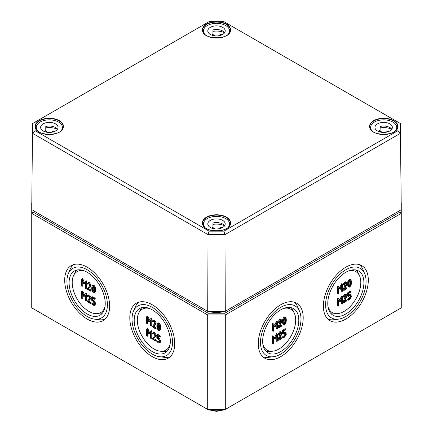 <?xml version="1.0" encoding="UTF-8"?>
<svg xmlns="http://www.w3.org/2000/svg" width="433" height="433" viewBox="0 0 433 433"><rect width="100%" height="100%" fill="white"/><g stroke="black" fill="none" stroke-linecap="round" stroke-linejoin="round"><path stroke-width="0.65" d="M346.709 296.784L347.001 295.56L346.535 294.537L345.41 294.651L343.862 296.865L344.148 297.211L345.41 295.382L346.086 295.317L346.368 295.928L343.883 302.272L344.148 302.699L347.001 300.686L346.681 300.502L344.717 301.639L346.709 296.784M345.155 300.572L345.978 300.096L347.001 300.686M344.148 302.699L343.125 302.11L343.883 302.272M343.18 301.866L345.637 295.279M344.148 297.211L343.125 296.621L343.862 296.865M343.158 296.459L344.706 294.245L345.832 294.131L346.535 294.537M346.709 284.454L347.001 283.236L346.535 282.208L345.41 282.321L343.862 284.535L344.148 284.882L345.41 283.052L346.086 282.987L346.368 283.599L343.883 289.942L344.148 290.37L347.001 288.356L346.681 288.172L344.717 289.309L346.709 284.454M345.155 288.243L345.978 287.766L347.001 288.356M344.148 290.37L343.125 289.78L343.883 289.942M343.18 289.536L345.637 282.955M344.148 284.882L343.125 284.292L343.862 284.535M343.158 284.129L344.706 281.915L345.832 281.802L346.535 282.208M342.563 290.916L342.563 284.335L342.249 284.151L340.349 288.237L338.725 286.365L338.13 286.895L338.13 293.477L338.444 293.661L338.763 293.114L338.763 287.728L340.349 289.271L341.929 285.899L341.929 291.285L342.249 291.463L342.563 290.916M342.249 291.463L341.226 290.879L341.545 291.057L341.226 290.879L341.226 287.523M340.349 289.271L338.763 288.14M338.444 293.661L337.426 293.071L337.74 293.255L337.426 293.071L337.426 286.489L337.74 285.937L338.611 286.3M338.725 286.365L338.021 285.959M339.759 287.561L341.545 283.745L342.563 284.335M349.177 285.953L349.853 286.343L349.068 285.585L349.074 282.159L349.853 280.492L350.633 281.25L350.633 284.681L349.853 286.343L349.469 286.37M349.15 285.937L349.929 284.275L349.832 280.503M349.853 280.492L350.232 280.465M349.853 287.074L351.158 284.925L351.434 282.5L351.158 280.4L350.665 279.68L349.853 279.761L348.543 281.905L348.267 284.329L348.543 286.44L349.036 287.155L349.853 287.074M349.036 287.155L347.84 286.034L347.564 283.924L347.84 281.499L349.15 279.35L350.665 279.68M342.563 303.246L342.563 296.665L342.249 296.481L340.349 300.567L338.725 298.694L338.13 299.225L338.13 305.806L338.444 305.99L338.763 305.444L338.763 300.058L340.349 301.601L341.929 298.229L341.929 303.614L342.249 303.793L342.563 303.246M342.249 303.793L341.226 303.203L341.545 303.387L341.226 303.203L341.226 299.853M340.349 301.601L338.763 300.47M338.444 305.99L337.426 305.4L337.74 305.584L337.426 305.4L337.426 298.819L337.74 298.267L338.611 298.629M338.725 298.694L338.021 298.288M339.759 299.89L341.545 296.075L342.563 296.665M348.581 296.475L347.564 295.885L347.878 296.069L347.564 295.885L347.564 292.962L350.097 291.133L350.8 291.539L348.267 293.368L348.267 296.291L350.524 295.679L350.8 297.027L349.853 298.673L348.267 299.955L348.581 300.139L349.853 299.403L351.434 296.665L350.968 294.905L348.901 295.56L348.901 293.368L350.8 292.27L351.12 291.723L350.8 291.539L351.12 291.723M348.901 294.749L350.265 294.494L350.968 294.905M347.564 299.549L347.878 299.728L347.564 299.549L347.878 298.997L349.15 298.267L350.097 296.621L350.075 295.642M348.267 299.955L348.581 300.139M327.981 306.613A23.642 13.65 120 0 0 337.567 313.638A23.642 13.65 120 0 0 360.797 282.451A23.642 13.65 120 0 0 359.477 275.697A23.642 13.65 120 0 0 348.597 270.912M281.602 334.373L281.888 333.156L281.428 332.127L280.303 332.241L278.755 334.455L279.036 334.801L280.303 332.972L280.979 332.907L281.261 333.518L278.776 339.862L279.036 340.289L281.888 338.276L281.574 338.092L279.61 339.228L281.602 334.373M280.043 338.162L280.871 337.686L281.888 338.276M279.036 340.289L278.018 339.699L278.776 339.862M278.067 339.456L280.53 332.874M279.036 334.801L278.018 334.211L278.755 334.455M278.051 334.049L279.599 331.835L280.725 331.721L281.428 332.127M281.602 322.044L281.888 320.826L281.428 319.803L280.303 319.911L278.755 322.125L279.036 322.471L280.303 320.642L280.979 320.577L281.261 321.189L278.776 327.532L279.036 327.96L281.888 325.946L281.574 325.762L279.61 326.899L281.602 322.044M280.043 325.832L280.871 325.356L281.888 325.946M279.036 327.96L278.018 327.37L278.776 327.532M278.067 327.126L280.53 320.544M279.036 322.471L278.018 321.881L278.755 322.125M278.051 321.719L279.599 319.505L280.725 319.392L281.428 319.803M277.456 328.506L277.456 321.925L277.136 321.741L275.242 325.827L273.613 323.96L273.017 324.485L273.017 331.066L273.337 331.25L273.651 330.704L273.651 325.318L275.242 326.861L276.822 323.489L276.822 328.874L277.136 329.053L277.456 328.506M277.136 329.053L276.119 328.468L276.433 328.647L276.119 328.468L276.119 325.113M275.242 326.861L273.651 325.73M273.337 331.25L272.314 330.66L272.633 330.844L272.314 330.66L272.314 324.079L272.633 323.532L273.504 323.895M273.613 323.96L272.909 323.548M274.652 325.151L276.433 321.335L277.456 321.925M284.07 323.543L284.746 323.933L283.961 323.175L283.961 319.749L284.746 318.082L285.526 318.84L285.526 322.271L284.746 323.933L284.362 323.96M284.043 323.527L284.822 321.865L284.719 318.093M284.746 318.082L285.12 318.055M284.746 324.663L286.045 322.515L286.327 320.09L286.045 317.99L285.553 317.27L284.746 317.351L283.436 319.494L283.155 321.919L283.436 324.03L283.929 324.745L284.746 324.663M283.929 324.745L282.733 323.624L282.451 321.513L282.733 319.089L284.043 316.945L285.553 317.27M277.456 340.836L277.456 334.254L277.136 334.07L275.242 338.157L273.613 336.284L273.017 336.814L273.017 343.396L273.337 343.58L273.651 343.033L273.651 337.648L275.242 339.191L276.822 335.819L276.822 341.204L277.136 341.383L277.456 340.836M277.136 341.383L276.119 340.798L276.433 340.977L276.119 340.798L276.119 337.442M275.242 339.191L273.651 338.059M273.337 343.58L272.314 342.99L272.633 343.174L272.314 342.99L272.314 336.409L272.633 335.856L273.504 336.219M273.613 336.284L272.909 335.878M274.652 337.48L276.433 333.664L277.456 334.254M283.474 334.065L282.451 333.475L282.771 333.659L282.451 333.475L282.451 330.552L284.99 328.723L285.693 329.129L283.155 330.958L283.155 333.886L285.412 333.269L285.693 334.617L284.746 336.262L283.155 337.545L283.474 337.729L284.746 336.993L286.327 334.254L285.861 332.495L283.788 333.156L283.788 330.958L285.693 329.859L286.013 329.313L285.693 329.129L286.013 329.313M283.788 332.338L285.158 332.089L285.861 332.495M282.451 337.139L282.771 337.323L282.451 337.139L282.771 336.593L284.043 335.856L284.99 334.211L284.968 333.231M283.155 337.545L283.474 337.729M262.874 344.203A23.642 13.65 120 0 0 272.46 351.233A23.642 13.65 120 0 0 295.685 320.041A23.642 13.65 120 0 0 294.37 313.286A23.642 13.65 120 0 0 283.485 308.502M152.887 332.885L153.591 332.479L154.662 332.566L156.248 335.31L155.961 336.192L153.26 339.153L155.544 335.716L153.959 332.972L152.887 332.885L152.405 333.388L152.692 334.065L153.331 333.686M153.964 338.747L155.934 339.883L156.248 340.43L155.934 340.614M153.693 333.605L152.968 334.049L153.959 333.702L154.911 335.348L152.373 339.007L155.231 341.02L155.544 340.836L153.26 339.153M155.231 341.02L155.544 340.836M153.672 333.643L153.396 333.659L153.672 333.643M152.692 334.065L152.968 334.049M152.887 320.555L153.591 320.149L154.662 320.236L156.248 322.98L155.961 323.862L153.26 326.823L155.544 323.386L153.959 320.642L152.887 320.555L152.405 321.059L152.692 321.735L153.331 321.356M153.964 326.417L155.934 327.554L156.248 328.1L155.934 328.284M153.693 321.281L152.968 321.719L153.959 321.373L154.911 323.018L152.373 326.677L155.231 328.69L155.544 328.506L153.26 326.823M155.231 328.69L155.544 328.506M153.672 321.313L153.396 321.329L153.672 321.313M152.692 321.735L152.968 321.719M150.522 318.818L148.892 320.707L147.269 316.961L146.673 316.799L146.673 323.386L146.987 323.933L147.307 323.749L147.307 318.369L148.892 321.746L150.478 320.198L150.478 325.578L150.792 326.13L151.112 325.946L151.112 319.365L150.792 318.812L151.496 318.407L151.815 318.953L151.815 325.54L151.496 325.724M150.792 326.13L151.815 325.54M150.478 320.599L148.892 321.746M148.01 319.998L148.01 323.343L147.691 323.527M146.987 323.933L148.01 323.343M146.673 316.799L147.691 316.214L147.377 316.393L147.972 316.555L149.477 320.03M159.349 327.408L159.182 329.026L158.397 329.789L157.612 328.122L157.617 324.701L158.397 323.938L159.182 325.6L159.349 327.408M158.776 329.816L158.397 329.789L159.063 329.405M158.424 323.949L158.316 327.716L159.1 329.383M158.023 323.911L158.397 323.938M157.58 323.126L159.1 322.801L160.405 324.945L160.686 327.364L160.405 329.47L159.209 330.601L159.701 329.876L159.983 327.776L159.701 325.351L158.397 323.207L157.58 323.126L157.092 323.841L156.811 325.941L157.092 328.376L158.397 330.52L159.209 330.601M150.522 331.148L148.892 333.037L147.269 329.291L146.673 329.129L146.673 335.716L146.987 336.262L147.307 336.078L147.307 330.693L148.892 334.07L150.478 332.528L150.478 337.908L150.792 338.46L151.112 338.276L151.112 331.689L150.792 331.142L151.496 330.736L151.815 331.283L151.815 337.87L151.496 338.054M150.792 338.46L151.815 337.87M150.478 332.928L148.892 334.07M148.01 332.322L148.01 335.672L147.691 335.856M146.987 336.262L148.01 335.672M146.673 329.129L147.691 328.539L147.377 328.723L147.972 328.885L149.477 332.36M158.148 336.122L158.148 337.502L157.444 337.908L157.444 335.716L159.349 336.814L159.663 336.63L157.125 334.801L157.829 334.395L157.515 334.579L157.829 334.395L160.053 335.678L160.367 336.225L160.053 336.409M156.811 334.985L157.125 334.801L156.811 334.985L156.811 337.908L158.397 339.191L159.349 340.836L159.073 342.189L156.811 341.567L158.397 342.849L159.517 342.958L159.983 341.199L158.391 338.454L157.444 337.908M159.349 336.814L159.663 336.63M158.148 337.502L159.095 338.049L160.686 340.793L160.221 342.546L159.517 342.958M156.811 341.567L157.829 340.977L157.515 341.161L157.829 340.977L159.322 341.81M149.515 308.502A23.642 13.65 -120 0 0 138.63 313.286A23.642 13.65 -120 0 0 137.315 320.041A23.642 13.65 -120 0 0 160.54 351.233A23.642 13.65 -120 0 0 170.126 344.203M87.775 295.295L88.478 294.889L89.55 294.976L91.141 297.72L90.849 298.602L88.153 301.563L90.437 298.126L88.846 295.382L87.775 295.295L87.298 295.799L87.585 296.475L88.224 296.096M88.857 301.157L90.822 302.294L91.141 302.84L90.822 303.024M88.586 296.015L87.856 296.459L88.846 296.112L89.804 297.758L87.266 301.417L90.118 303.43L90.437 303.246L88.153 301.563M90.118 303.43L90.437 303.246M88.559 296.053L88.289 296.069L88.559 296.053M87.585 296.475L87.856 296.459M87.775 282.965L88.478 282.56L89.55 282.646L91.141 285.39L90.849 286.273L88.153 289.233L90.437 285.796L88.846 283.052L87.775 282.965L87.298 283.469L87.585 284.145L88.224 283.767M88.857 288.827L90.822 289.964L91.141 290.511L90.822 290.695M88.586 283.685L87.856 284.129L88.846 283.783L89.804 285.428L87.266 289.087L90.118 291.1L90.437 290.916L88.153 289.233M90.118 291.1L90.437 290.916M88.559 283.723L88.289 283.739L88.559 283.723M87.585 284.145L87.856 284.129M85.415 281.228L83.786 283.117L82.162 279.372L81.566 279.209L81.566 285.796L81.88 286.343L82.2 286.159L82.2 280.773L83.786 284.151L85.366 282.608L85.366 287.988L85.685 288.54L85.999 288.356L85.999 281.769L85.685 281.223L86.389 280.817L86.703 281.363L86.703 287.95L86.389 288.134M85.685 288.54L86.703 287.95M85.366 283.009L83.786 284.151M82.903 282.403L82.903 285.753L82.584 285.937M81.88 286.343L82.903 285.753M81.566 279.209L82.584 278.619L82.27 278.803L82.865 278.966L84.37 282.44M94.237 289.818L94.069 291.436L93.29 292.199L92.505 290.532L92.51 287.111L93.29 286.348L94.069 288.01L94.237 289.818M93.669 292.226L93.29 292.199L93.956 291.815M93.317 286.359L93.209 290.126L93.993 291.793M92.916 286.321L93.29 286.348M92.473 285.536L93.993 285.206L95.298 287.355L95.574 289.774L95.298 291.88L94.102 293.011L94.594 292.286L94.87 290.186L94.594 287.761L93.29 285.618L92.473 285.536L91.98 286.251L91.704 288.351L91.98 290.787L93.29 292.93L94.102 293.011M85.415 293.558L83.786 295.447L82.162 291.701L81.566 291.539L81.566 298.126L81.88 298.673L82.2 298.489L82.2 293.103L83.786 296.481L85.366 294.938L85.366 300.318L85.685 300.87L85.999 300.686L85.999 294.099L85.685 293.552L86.389 293.146L86.703 293.693L86.703 300.28L86.389 300.464M85.685 300.87L86.703 300.28M85.366 295.338L83.786 296.481M82.903 294.732L82.903 298.083L82.584 298.267M81.88 298.673L82.903 298.083M81.566 291.539L82.584 290.949L82.27 291.133L82.865 291.295L84.37 294.77M93.041 298.532L93.041 299.912L92.337 300.318L92.337 298.126L94.237 299.225L94.556 299.041L92.018 297.211L92.722 296.805L92.408 296.989L92.722 296.805L94.941 298.088L95.26 298.635L94.941 298.819M91.704 297.395L92.018 297.211L91.704 297.395L91.704 300.318L93.29 301.601L94.237 303.241L93.961 304.599L91.704 303.977L93.29 305.26L94.41 305.368L94.87 303.609L93.284 300.865L92.337 300.318M94.237 299.225L94.556 299.041M93.041 299.912L93.988 300.459L95.574 303.203L95.114 304.956L94.41 305.368M91.704 303.977L92.722 303.387L92.408 303.571L92.722 303.387L94.215 304.22M84.403 270.912A23.642 13.65 -120 0 0 73.523 275.697A23.642 13.65 -120 0 0 72.203 282.451A23.642 13.65 -120 0 0 95.433 313.638A23.642 13.65 -120 0 0 105.019 306.613M323.37 306.093A31.777 18.348 -60 0 1 337.177 274.181A31.777 18.348 -60 0 1 361.625 265.543A31.777 18.348 -60 0 1 368.31 280.146A31.777 18.348 -60 0 1 354.373 312.193A31.777 18.348 -60 0 1 329.854 320.582A31.777 18.348 -60 0 1 323.37 306.093M328.046 319.235A31.728 18.321 120 0 0 333.767 319.727L338.444 319.148A28.627 16.53 120 0 0 366.08 281.434A28.627 16.53 120 0 0 364.683 273.705A28.627 16.53 120 0 0 342.075 272.325A28.627 16.53 120 0 0 325.594 304.805A28.627 16.53 120 0 0 338.444 319.148M364.683 273.705L362.849 269.364A31.728 18.321 120 0 0 359.558 264.65M359.477 275.697L358.215 272.985A25.498 14.722 120 0 0 356.229 270.057M331.061 313.649A25.498 14.722 120 0 0 334.59 313.909L337.567 313.638M327.77 303.549A25.552 14.749 -60 0 1 338.871 277.889A25.552 14.749 -60 0 1 358.535 270.944A25.552 14.749 -60 0 1 363.904 282.689A25.552 14.749 -60 0 1 352.7 308.453A25.552 14.749 -60 0 1 332.982 315.197A25.552 14.749 -60 0 1 327.77 303.549M258.257 343.683A31.777 18.348 -60 0 1 272.065 311.771A31.777 18.348 -60 0 1 296.518 303.132A31.777 18.348 -60 0 1 303.197 317.735A31.777 18.348 -60 0 1 289.266 349.783A31.777 18.348 -60 0 1 264.742 358.172A31.777 18.348 -60 0 1 258.257 343.683M262.934 356.824A31.728 18.321 120 0 0 268.66 357.317L273.337 356.738A28.627 16.53 120 0 0 300.973 319.024A28.627 16.53 120 0 0 299.576 311.295A28.627 16.53 120 0 0 276.968 309.914A28.627 16.53 120 0 0 260.487 342.395A28.627 16.53 120 0 0 273.337 356.738M299.576 311.295L297.742 306.954A31.728 18.321 120 0 0 294.451 302.239M294.37 313.286L293.109 310.575A25.498 14.722 120 0 0 291.122 307.647M265.949 351.239A25.498 14.722 120 0 0 269.483 351.499L272.46 351.233M262.663 341.139A25.552 14.749 -60 0 1 273.764 315.484A25.552 14.749 -60 0 1 293.422 308.534A25.552 14.749 -60 0 1 298.797 320.279A25.552 14.749 -60 0 1 287.593 346.043A25.552 14.749 -60 0 1 267.875 352.792A25.552 14.749 -60 0 1 262.663 341.139M129.803 317.735A31.777 18.348 60 0 1 136.482 303.132A31.777 18.348 60 0 1 160.935 311.771A31.777 18.348 60 0 1 174.743 343.683A31.777 18.348 60 0 1 168.258 358.172A31.777 18.348 60 0 1 143.734 349.783A31.777 18.348 60 0 1 129.803 317.735M159.663 356.738A28.627 16.53 -120 0 0 172.513 342.395A28.627 16.53 -120 0 0 156.032 309.914A28.627 16.53 -120 0 0 133.424 311.295A28.627 16.53 -120 0 0 132.027 319.024A28.627 16.53 -120 0 0 159.663 356.738L164.34 357.317A31.728 18.321 -120 0 0 170.066 356.824M138.549 302.239A31.728 18.321 -120 0 0 135.258 306.954L133.424 311.295M141.878 307.647A25.498 14.722 -120 0 0 139.891 310.575L138.63 313.286M160.54 351.233L163.517 351.499A25.498 14.722 -120 0 0 167.051 351.239M134.203 320.279A25.552 14.749 60 0 1 139.578 308.534A25.552 14.749 60 0 1 159.236 315.484A25.552 14.749 60 0 1 170.337 341.139A25.552 14.749 60 0 1 165.125 352.792A25.552 14.749 60 0 1 145.407 346.043A25.552 14.749 60 0 1 134.203 320.279M64.69 280.146A31.777 18.348 60 0 1 71.375 265.543A31.777 18.348 60 0 1 95.823 274.181A31.777 18.348 60 0 1 109.63 306.093A31.777 18.348 60 0 1 103.146 320.582A31.777 18.348 60 0 1 78.627 312.193A31.777 18.348 60 0 1 64.69 280.146M94.556 319.148A28.627 16.53 -120 0 0 107.406 304.805A28.627 16.53 -120 0 0 90.925 272.325A28.627 16.53 -120 0 0 68.317 273.705A28.627 16.53 -120 0 0 66.92 281.434A28.627 16.53 -120 0 0 94.556 319.148L99.233 319.727A31.728 18.321 -120 0 0 104.954 319.235M73.442 264.65A31.728 18.321 -120 0 0 70.151 269.364L68.317 273.705M76.771 270.057A25.498 14.722 -120 0 0 74.785 272.985L73.523 275.697M95.433 313.638L98.41 313.909A25.498 14.722 -120 0 0 101.939 313.649M69.096 282.689A25.552 14.749 60 0 1 74.465 270.944A25.552 14.749 60 0 1 94.129 277.889A25.552 14.749 60 0 1 105.23 303.549A25.552 14.749 60 0 1 100.018 315.197A25.552 14.749 60 0 1 80.3 308.453A25.552 14.749 60 0 1 69.096 282.689M208.219 313.227L32.978 212.051L32.978 210.427L208.219 311.603L224.781 311.603L400.022 210.427L400.022 212.051L224.781 313.227L208.219 313.227L207.699 314.959L225.301 314.959L401.267 213.366L401.267 307.852L225.301 409.445L207.699 409.445L31.733 307.852L31.733 213.366L207.699 314.959L207.699 409.445L208.733 410.04L224.267 410.04L225.301 409.445L225.301 314.959L224.781 313.227M400.022 212.051L401.267 213.366L401.267 203.207M32.978 212.051L31.733 213.366L31.733 203.207M35.068 130.679L35.068 122.117L209.085 21.65L223.915 21.65L397.932 122.117L397.932 130.679L223.915 231.146L209.085 231.146L35.068 130.679L32.556 133.315L208.046 234.632L224.954 234.632L400.444 133.315L400.444 123.551L223.915 21.65M35.068 122.117L32.556 123.551L31.744 209.707L32.556 123.551L209.085 21.65M397.932 122.117L400.444 123.551L401.256 209.707L225.295 311.295L224.954 234.632L223.915 231.146M397.932 130.679L400.444 133.315L401.256 209.707L400.022 210.427M209.085 231.146L208.046 234.632L207.705 311.295L32.978 210.427M224.781 311.603L225.295 311.295L207.705 311.295L208.219 311.603M218.605 228.808L221.09 227.379L221.09 228.207M221.09 227.379A8.709 5.028 180 0 1 222.08 227.79M224.613 225.761A8.709 5.028 0 0 0 212.949 222.995L212.949 227.06A8.709 5.028 0 0 0 212.359 227.228L215.266 228.911M212.359 227.228L212.359 228.353M205.036 227.552A13.066 7.545 180 0 1 203.434 223.931A13.066 7.545 180 0 1 216.5 216.386A13.066 7.545 180 0 1 229.566 223.931A13.066 7.545 180 0 1 227.958 227.552M224.592 225.728A13.066 7.545 0 0 0 212.949 224.391M208.387 225.761A8.709 5.028 0 0 1 208.549 225.539L208.549 225.983M210.341 227.487A8.709 5.028 180 0 1 207.791 223.931A8.709 5.028 180 0 1 216.5 218.903A8.709 5.028 180 0 1 225.209 223.931A8.709 5.028 180 0 1 219.834 228.575A8.709 5.028 180 0 1 210.341 227.487M385.776 132.292L388.26 130.863L388.26 131.692M388.26 130.863A8.709 5.028 180 0 1 389.251 131.275M391.784 129.245A8.709 5.028 0 0 0 380.12 126.479L380.12 130.544A8.709 5.028 0 0 0 379.53 130.712L382.442 132.395M379.53 130.712L379.53 131.838M372.212 131.037A13.066 7.545 180 0 1 370.605 127.416A13.066 7.545 180 0 1 383.67 119.871A13.066 7.545 180 0 1 396.736 127.416A13.066 7.545 180 0 1 395.134 131.037M391.768 129.218A13.066 7.545 0 0 0 380.12 127.876M375.557 129.245A8.709 5.028 0 0 1 375.72 129.023L375.72 129.467M377.511 130.972A8.709 5.028 180 0 1 374.962 127.416A8.709 5.028 180 0 1 383.67 122.387A8.709 5.028 180 0 1 392.379 127.416A8.709 5.028 180 0 1 387.005 132.06A8.709 5.028 180 0 1 377.511 130.972M51.435 132.292L53.919 130.863L53.919 131.692M53.919 130.863A8.709 5.028 180 0 1 54.91 131.275M57.443 129.245A8.709 5.028 0 0 0 45.774 126.479L45.774 130.544A8.709 5.028 0 0 0 45.189 130.712L48.095 132.395M45.189 130.712L45.189 131.838M37.866 131.037A13.066 7.545 180 0 1 36.264 127.416A13.066 7.545 180 0 1 49.33 119.871A13.066 7.545 180 0 1 62.395 127.416A13.066 7.545 180 0 1 60.788 131.037M57.421 129.218A13.066 7.545 0 0 0 45.774 127.876M41.216 129.245A8.709 5.028 0 0 1 41.379 129.023L41.379 129.467M43.17 130.972A8.709 5.028 180 0 1 40.621 127.416A8.709 5.028 180 0 1 49.33 122.387A8.709 5.028 180 0 1 58.038 127.416A8.709 5.028 180 0 1 52.664 132.06A8.709 5.028 180 0 1 43.17 130.972M218.605 35.777L221.09 34.348L221.09 35.176M221.09 34.348A8.709 5.028 180 0 1 222.08 34.759M224.613 32.729A8.709 5.028 0 0 0 212.949 29.964L212.949 34.028A8.709 5.028 0 0 0 212.359 34.196L215.266 35.879M212.359 34.196L212.359 35.322M205.036 34.521A13.066 7.545 180 0 1 203.434 30.9A13.066 7.545 180 0 1 216.5 23.355A13.066 7.545 180 0 1 229.566 30.9A13.066 7.545 180 0 1 227.958 34.521M224.592 32.702A13.066 7.545 0 0 0 212.949 31.36M208.387 32.729A8.709 5.028 0 0 1 208.549 32.507L208.549 32.951M210.341 34.456A8.709 5.028 180 0 1 207.791 30.9A8.709 5.028 180 0 1 216.5 25.872A8.709 5.028 180 0 1 225.209 30.9A8.709 5.028 180 0 1 219.834 35.544A8.709 5.028 180 0 1 210.341 34.456M345.507 296.215L346.211 296.621M345.664 295.522L346.368 295.928M344.706 294.245L345.41 294.651M345.507 283.886L346.211 284.292M345.664 283.193L346.368 283.599M344.706 281.915L345.41 282.321M337.426 286.489L338.13 286.895M341.274 284.059L341.978 284.465M349.929 284.275L350.633 284.681M349.929 280.844L350.633 281.25M347.84 286.034L348.543 286.44M347.564 283.924L348.267 284.329M347.84 281.499L348.543 281.905M349.15 279.35L349.853 279.761M337.426 298.819L338.13 299.225M341.274 296.389L341.978 296.794M347.564 292.962L348.267 293.368M347.878 292.416L348.581 292.822M349.144 294.608L349.848 295.014M347.878 298.997L348.581 299.409M349.15 298.267L349.853 298.673M350.097 296.621L350.8 297.027M350.097 295.885L350.8 296.291M280.395 333.805L281.098 334.211M280.557 333.112L281.261 333.518M279.599 331.835L280.303 332.241M280.395 321.475L281.098 321.881M280.557 320.783L281.261 321.189M279.599 319.505L280.303 319.911M272.314 324.079L273.017 324.485M276.167 321.649L276.871 322.055M284.822 321.865L285.526 322.271M284.822 318.434L285.526 318.84M282.733 323.624L283.436 324.03M282.451 321.513L283.155 321.919M282.733 319.089L283.436 319.494M284.043 316.945L284.746 317.351M272.314 336.409L273.017 336.814M276.167 333.978L276.871 334.384M282.451 330.552L283.155 330.958M282.771 330.006L283.474 330.411M284.037 332.198L284.741 332.604M282.771 336.593L283.474 336.998M284.043 335.856L284.746 336.262M284.99 334.211L285.693 334.617M284.99 333.475L285.693 333.881M156.248 335.31L155.544 335.716M155.961 336.192L155.252 336.598M155.934 339.883L155.231 340.289M154.662 332.566L153.959 332.972M156.248 322.98L155.544 323.386M155.961 323.862L155.252 324.274M155.934 327.554L155.231 327.96M154.662 320.236L153.959 320.642M151.815 318.953L151.112 319.365M147.972 316.555L147.269 316.961M151.225 318.412L150.614 318.764M158.316 327.716L157.612 328.122M158.148 325.903L157.444 326.309M158.321 324.295L157.617 324.701M160.405 329.47L159.701 329.876M159.1 322.801L158.397 323.207M160.405 324.945L159.701 325.351M160.686 327.364L159.983 327.776M151.815 331.283L151.112 331.689M147.972 328.885L147.269 329.291M151.225 330.742L150.614 331.093M160.053 335.678L159.349 336.084M159.095 338.049L158.391 338.454M160.686 340.793L159.983 341.199M160.686 341.529L159.983 341.935M159.1 341.713L158.397 342.119M91.141 297.72L90.437 298.126M90.849 298.602L90.145 299.008M90.822 302.294L90.118 302.699M89.55 294.976L88.846 295.382M91.141 285.39L90.437 285.796M90.849 286.273L90.145 286.678M90.822 289.964L90.118 290.37M89.55 282.646L88.846 283.052M86.703 281.363L85.999 281.769M82.865 278.966L82.162 279.372M86.118 280.822L85.507 281.174M93.209 290.126L92.505 290.532M93.041 288.313L92.337 288.719M93.214 286.706L92.51 287.111M95.298 291.88L94.594 292.286M93.993 285.206L93.29 285.618M95.298 287.355L94.594 287.761M95.574 289.774L94.87 290.186M86.703 293.693L85.999 294.099M82.865 291.295L82.162 291.701M86.118 293.152L85.507 293.504M94.941 298.088L94.237 298.494M93.988 300.459L93.284 300.865M95.574 303.203L94.87 303.609M95.574 303.939L94.87 304.345M93.993 304.123L93.29 304.529M220.078 311.603A14.679 8.476 180 0 1 212.922 311.603M209.637 311.603A15.177 8.763 0 0 0 223.363 311.603M221.853 410.04A11.188 6.457 180 0 1 211.147 410.04M393.651 120.639A14.116 8.151 0 0 0 373.69 120.639A14.116 8.151 0 0 0 373.69 132.162A14.116 8.151 0 0 0 393.651 132.162A14.116 8.151 0 0 0 393.651 120.639M373.847 132.249A13.867 8.005 180 0 1 369.804 126.642A13.867 8.005 180 0 1 373.868 120.942A13.867 8.005 180 0 1 393.478 120.942A13.867 8.005 180 0 1 397.537 126.642A13.867 8.005 180 0 1 393.494 132.249M206.519 228.678A14.116 8.151 0 0 0 226.481 228.678A14.116 8.151 0 0 0 226.481 217.155A14.116 8.151 0 0 0 206.519 217.155A14.116 8.151 0 0 0 206.519 228.678M226.481 24.124A14.116 8.151 0 0 0 206.519 24.124A14.116 8.151 0 0 0 206.519 35.647A14.116 8.151 0 0 0 226.481 35.647A14.116 8.151 0 0 0 226.481 24.124M39.349 132.162A14.116 8.151 0 0 0 59.31 132.162A14.116 8.151 0 0 0 59.31 120.639A14.116 8.151 0 0 0 39.349 120.639A14.116 8.151 0 0 0 39.349 132.162M206.676 228.765A13.867 8.005 180 0 1 202.633 223.157A13.867 8.005 180 0 1 206.698 217.458A13.867 8.005 180 0 1 221.837 215.726A13.867 8.005 180 0 1 230.367 223.157A13.867 8.005 180 0 1 226.968 228.364A13.867 8.005 180 0 1 226.324 228.765M39.506 132.249A13.867 8.005 180 0 1 35.463 126.642A13.867 8.005 180 0 1 39.522 120.942A13.867 8.005 180 0 1 54.666 119.21A13.867 8.005 180 0 1 63.196 126.642A13.867 8.005 180 0 1 59.153 132.249M206.676 35.733A13.867 8.005 180 0 1 202.633 30.126A13.867 8.005 180 0 1 206.032 24.838A13.867 8.005 180 0 1 206.698 24.427A13.867 8.005 180 0 1 226.302 24.427A13.867 8.005 180 0 1 230.367 30.126A13.867 8.005 180 0 1 226.324 35.733M346.216 300.053L346.92 300.459M343.207 302.337L343.91 302.743M343.207 296.849L343.91 297.255M346.216 287.723L346.92 288.129M343.207 290.007L343.91 290.413M343.207 284.519L343.91 284.925M341.307 291.106L342.01 291.512M339.418 288.876L340.121 289.282M337.502 293.298L338.205 293.704M337.967 285.915L338.671 286.321M341.783 283.696L342.487 284.102M341.307 303.436L342.01 303.842M339.418 301.206L340.121 301.612M337.502 305.628L338.205 306.034M337.967 298.245L338.671 298.651M341.783 296.026L342.487 296.432M350.335 291.09L351.039 291.496M347.639 299.777L348.343 300.183M347.639 296.118L348.343 296.524M281.109 337.643L281.813 338.049M278.094 339.927L278.798 340.333M278.094 334.438L278.798 334.844M281.109 325.313L281.813 325.719M278.094 327.597L278.798 328.003M278.094 322.109L278.798 322.515M276.2 328.696L276.904 329.102M274.311 326.466L275.015 326.872M272.395 330.888L273.099 331.299M272.86 323.505L273.564 323.911M276.671 321.286L277.374 321.697M276.2 341.025L276.904 341.431M274.311 338.795L275.015 339.201M272.395 343.217L273.099 343.623M272.86 335.835L273.564 336.241M276.671 333.616L277.374 334.022M285.228 328.679L285.932 329.085M282.533 337.367L283.236 337.772M282.533 333.708L283.236 334.114M156.172 340.657L155.463 341.063M153.618 333.691L152.914 334.097M156.172 328.328L155.463 328.734M153.618 321.362L152.914 321.768M151.734 325.768L151.03 326.173M149.813 321.346L149.104 321.751M147.929 323.57L147.225 323.981M147.458 316.166L146.755 316.572M151.269 318.374L150.565 318.78M151.734 338.097L151.03 338.503M149.813 333.675L149.104 334.081M147.929 335.9L147.225 336.306M147.458 328.495L146.755 328.901M151.269 330.704L150.565 331.11M157.596 334.346L156.892 334.752M160.291 336.452L159.588 336.858M157.596 340.933L156.892 341.339M91.06 303.068L90.356 303.473M88.511 296.102L87.807 296.508M91.06 290.738L90.356 291.144M88.511 283.772L87.807 284.178M86.627 288.178L85.923 288.584M84.7 283.756L83.997 284.162M82.822 285.98L82.118 286.386M82.346 278.576L81.642 278.982M86.162 280.784L85.458 281.19M86.627 300.507L85.923 300.913M84.7 296.085L83.997 296.491M82.822 298.31L82.118 298.716M82.346 290.906L81.642 291.312M86.162 293.114L85.458 293.52M92.483 296.757L91.78 297.162M95.179 298.862L94.475 299.268M92.483 303.344L91.78 303.75M223.092 410.04L216.495 411.35L209.908 410.04M397.537 126.642C398.614 136.72 368.732 136.72 369.804 126.642M230.367 223.157C231.439 233.235 201.561 233.235 202.633 223.157M63.196 126.642C64.268 136.72 34.386 136.72 35.463 126.642M230.367 30.126C231.439 40.204 201.561 40.204 202.633 30.126M203.434 223.931L203.434 225.75M229.566 223.931L229.566 225.75M370.605 127.416L370.605 129.234M396.736 127.416L396.736 129.234M36.264 127.416L36.264 129.234M62.395 127.416L62.395 129.234M203.434 30.9L203.434 32.719M229.566 30.9L229.566 32.719"/></g></svg>
